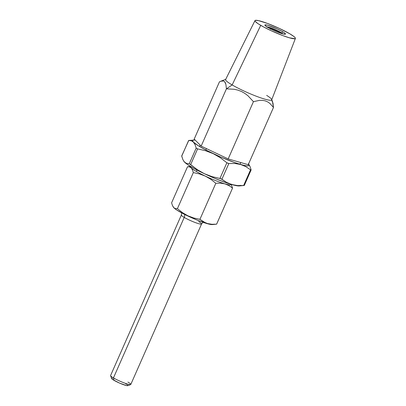 <?xml version="1.0" encoding="UTF-8"?>
<svg xmlns="http://www.w3.org/2000/svg" width="406" height="406" viewBox="0 0 406 406"><rect width="100%" height="100%" fill="white"/><g stroke="black" fill="none" stroke-linecap="round" stroke-linejoin="round"><path stroke-width="0.61" d="M201.406 224.107A11.048 1.365 -156.2 0 1 194.398 222.224A11.048 1.365 -156.2 0 1 184.222 217.433A4.42 2.964 120.3 0 0 184.644 214.429A4.42 2.964 -59.7 0 1 184.222 217.433A11.048 1.365 -156.2 0 1 181.35 215.068L110.574 375.545A11.048 1.365 23.8 0 0 113.447 377.91A11.048 1.365 -156.2 0 1 110.579 375.733L111.716 378.595A8.836 1.091 23.8 0 0 114.005 380.336L113.447 377.91L184.222 217.433L113.447 377.91A11.048 1.365 23.8 0 0 124.246 382.939A11.048 1.365 23.8 0 0 130.788 384.457L201.564 223.985A11.048 1.365 -156.2 0 1 195.022 222.463A11.048 1.365 -156.2 0 1 184.222 217.433A11.048 1.365 -156.2 0 1 181.507 214.941M190.688 166.521L190.602 166.714A22.091 2.73 23.8 0 0 191.206 167.876A22.091 2.73 23.8 0 0 196.352 171.449L196.976 170.028L196.352 171.449A22.091 2.73 -156.2 0 1 191.206 167.876L192.459 169.835L193.322 172.591L199.463 173.92L205.365 176.138L210.841 179.315L215.835 183.268L220.554 183.152L224.98 183.888L229.004 185.603L232.542 188.095L231.11 184.248M205.822 149.971L206.426 148.596L205.822 149.971M172.464 205.568L171.606 202.817L187.516 166.744L171.606 202.817L172.464 205.568L173.712 207.527L172.464 205.568M173.641 207.502L176.61 209.917L185.435 214.825L196.885 219.971L207.101 223.61A21.65 2.675 23.8 0 1 187.049 215.616A21.65 2.675 23.8 0 1 173.651 207.512L173.032 206.659M174.509 208.146L173.712 207.527L174.509 208.146M216.606 224.168L232.542 188.095L216.631 224.168L211.942 224.285L207.486 223.544L205.431 222.813L199.925 219.336L193.774 218.007L187.856 215.784L182.395 212.607L177.412 208.664L175.397 208.527M231.06 184.334A22.091 2.73 -156.2 0 1 224.98 183.888A22.091 2.73 -156.2 0 1 205.365 176.138A22.091 2.73 -156.2 0 1 196.352 171.449A22.091 2.73 23.8 0 0 205.365 176.138L210.841 179.315L215.835 183.268L199.925 219.336L193.774 218.007L187.856 215.784L182.395 212.607L177.412 208.664L193.322 172.591L177.412 208.664M212.642 224.523L207.101 223.61A21.65 2.675 23.8 0 0 212.338 224.574L216.631 224.168L211.942 224.285L207.486 223.544L203.492 221.849L199.925 219.336L215.835 183.268L220.554 183.152L224.98 183.888L229.004 185.603L232.542 188.095L232.399 187.511M187.542 166.739L189.526 166.881L191.206 167.876L192.459 169.835L193.322 172.591L199.463 173.92L205.365 176.138A22.091 2.73 23.8 0 0 224.98 183.888A22.091 2.73 23.8 0 0 231.034 184.542L231.121 184.344M190.576 166.455L187.521 166.744L189.526 166.881L191.206 167.876A22.091 2.73 -156.2 0 1 190.739 166.551M198.691 221.615A11.048 1.365 -156.2 0 1 201.564 223.985L202.959 222.275M125.581 383.68L126.576 384.294M127.306 384.817L127.89 385.527L126.479 385.573L119.704 383.162L113.015 379.722L111.696 378.488L112.345 378.316M127.915 382.092A11.048 1.365 -156.2 0 1 130.641 384.578A11.048 1.365 -156.2 0 1 123.647 382.711A11.048 1.365 -156.2 0 1 113.447 377.91L114.005 380.336A8.836 1.091 23.8 0 0 122.17 384.172A8.836 1.091 23.8 0 0 127.763 385.67L130.641 384.578M248.528 164.039A30.932 3.821 -156.2 0 1 248.797 164.364A30.932 3.821 -156.2 0 1 240.651 164.496A30.932 3.821 -156.2 0 1 213.196 153.641A30.932 3.821 -156.2 0 1 193.373 142.075L195.022 144.582L196.184 148.063L189.262 163.755L186.694 163.471L184.527 162.136L182.883 159.634L181.715 156.153L188.638 140.461L191.211 140.74L193.373 142.075L195.022 144.582L196.184 148.063L189.262 163.755L186.694 163.471L184.527 162.136A30.932 3.821 23.8 0 0 204.35 173.702L197.22 169.617L190.678 164.582L197.6 148.885L205.543 150.722L213.196 153.641L220.326 157.731L226.868 162.765L219.945 178.457L212.003 176.625L204.35 173.702A30.932 3.821 23.8 0 0 231.806 184.552L226.594 182.395L221.909 179.234L228.832 163.542L234.932 163.496L240.651 164.496L245.899 166.673L250.548 169.815L243.625 185.512L237.566 185.557L231.806 184.552A30.932 3.821 23.8 0 0 239.281 185.933L236.373 185.674L231.806 184.552L226.594 182.395L220.889 178.701L212.003 176.625L204.35 173.702L197.22 169.617L189.384 163.765M249.934 166.287L251.096 169.764L249.934 166.287L248.827 164.41M189.262 163.755L190.678 164.582L197.6 148.885L196.184 148.063L197.301 148.824L205.543 150.722L213.196 153.641L220.326 157.731L226.868 162.765L219.945 178.457L221.909 179.234L228.832 163.542L234.932 163.496L240.651 164.496L245.899 166.673L250.548 169.815L243.625 185.512L237.566 185.557L234.627 185.202L225.888 182.644L215.378 178.599L204.35 173.702L194.484 168.693L187.283 164.339L184.527 162.136L182.883 159.634L181.71 155.919M244.168 185.466L243.849 185.491M243.625 185.512L244.285 185.456L251.101 170.002M183.974 161.497A30.932 3.821 23.8 0 0 184.014 161.558A30.932 3.821 23.8 0 0 184.527 162.136L183.842 161.304M240.322 185.309L239.276 185.933L244.234 185.461M251.02 170.063L251.096 169.764L251.02 170.063L250.548 169.815L250.862 170.023M228.832 163.542L226.868 162.765L228.578 163.542M181.715 156.153L188.638 140.461L191.211 140.74L193.373 142.075A30.932 3.821 -156.2 0 1 193.53 139.989A30.932 3.821 -156.2 0 1 195.154 140.045L189.186 140.41M188.765 140.44L181.71 155.914M248.284 163.78L249.172 165.247L248.888 165.668L246.894 165.856L243.128 165.161L234.734 162.588L220.524 156.97L206.395 150.271L198.158 145.617L193.373 142.075L192.49 140.613L193.535 139.984M279.617 32.845L279.648 32.475L282.393 33.561A8.622 1.066 -156.2 0 1 282.586 33.799M267.041 26.943A8.622 1.066 -156.2 0 1 269.219 27.314L276.872 30.338L281.627 32.947L282.393 33.561L279.648 32.475A1.604 1.517 -44.8 0 1 279.724 32.825A1.604 1.517 135.2 0 0 279.648 32.475L277.318 31.008L269.219 27.314A8.622 1.066 -156.2 0 1 282.393 33.561L282.642 33.967M266.843 27.1L269.219 27.314L271.203 28.471A1.604 1.172 -73.9 0 0 270.68 28.948A1.604 1.172 106.1 0 1 271.203 28.471A5.522 0.685 -156.2 0 1 279.648 32.475A5.522 0.685 -156.2 0 1 279.8 32.698A5.522 0.685 -156.2 0 1 279.663 32.84M222.31 80.85L223.533 80.961L224.569 81.601L225.355 82.773L225.909 84.438L226.421 88.843L232.151 84.945A25.187 3.111 -156.2 0 1 225.934 79.271L220.747 81.236L223.533 80.961L224.569 81.601L225.909 84.438L226.421 88.843L201.168 146.099L194.2 139.085L219.453 81.829L220.747 81.236M282.566 31.663A11.266 1.391 -156.2 0 1 285.499 34.063A11.266 1.391 -156.2 0 1 278.876 32.551A11.266 1.391 -156.2 0 1 267.808 27.4A11.266 1.391 -156.2 0 1 264.885 24.974A11.266 1.391 -156.2 0 1 271.599 26.552A11.266 1.391 -156.2 0 1 282.566 31.663L281.987 33.211L282.566 31.663L277.308 28.963L267.965 25.319L265.691 24.822L264.859 25.045L266.539 26.618L269.356 28.263L279.034 32.607L282.409 33.744L285.291 34.221L285.509 34.018L284.768 33.114L282.566 31.663M254.978 20.604L225.609 79.53A25.187 3.111 23.8 0 0 232.151 84.945L260.718 25.35A22.091 2.73 -156.2 0 1 254.978 20.604A22.091 2.73 -156.2 0 1 268.107 23.675A22.091 2.73 -156.2 0 1 289.656 33.713A22.091 2.73 -156.2 0 1 295.406 38.433A22.091 2.73 -156.2 0 1 282.373 35.429A22.091 2.73 -156.2 0 1 260.718 25.35L232.151 84.945A25.187 3.111 23.8 0 0 256.836 96.435A25.187 3.111 23.8 0 0 271.695 99.856L295.406 38.433M220.94 81.164L219.453 81.829L194.2 139.085L201.168 146.099L228.182 158.913L248.233 164.704L228.182 158.913L253.435 101.652L228.182 158.913L201.168 146.099L226.421 88.843L234.105 89.259L237.86 90.107L241.519 91.502L244.914 93.426L248.03 95.831L253.435 101.652L259.485 100.378L262.367 100.343L265.108 100.83L267.6 101.855L269.807 103.363L273.487 107.448L248.233 164.704L273.487 107.448L272.984 103.088L271.66 100.231M289.656 33.713L293.969 36.555L295.081 37.601L295.426 38.331L294.995 38.722L289.346 37.794L282.728 35.566L271.02 30.648L263.758 27.045L258.231 23.822L255.288 21.467L254.943 20.736L255.374 20.341L258.475 20.615L267.64 23.502L279.348 28.42L289.656 33.713M266.661 95.39A25.187 3.111 -156.2 0 1 271.665 99.44A25.187 3.111 -156.2 0 1 258.104 96.907A25.187 3.111 -156.2 0 1 232.151 84.945L226.421 88.843L234.105 89.259L237.86 90.107L241.519 91.502L244.914 93.426L248.03 95.831L253.435 101.652L259.485 100.378L262.367 100.343L265.108 100.83L267.6 101.855L269.807 103.363L273.487 107.448L272.446 101.429M270.787 28.811L270.477 29.308L270.787 28.811M269.721 28.456A5.522 0.685 -156.2 0 1 269.731 28.263A5.522 0.685 -156.2 0 1 271.203 28.471L269.868 28.222L269.843 28.598M199.534 146.459L200.148 145.074M240.738 162.537L239.966 164.293M181.35 215.068L181.675 212.886M272.573 101.723L271.665 99.44"/></g></svg>
